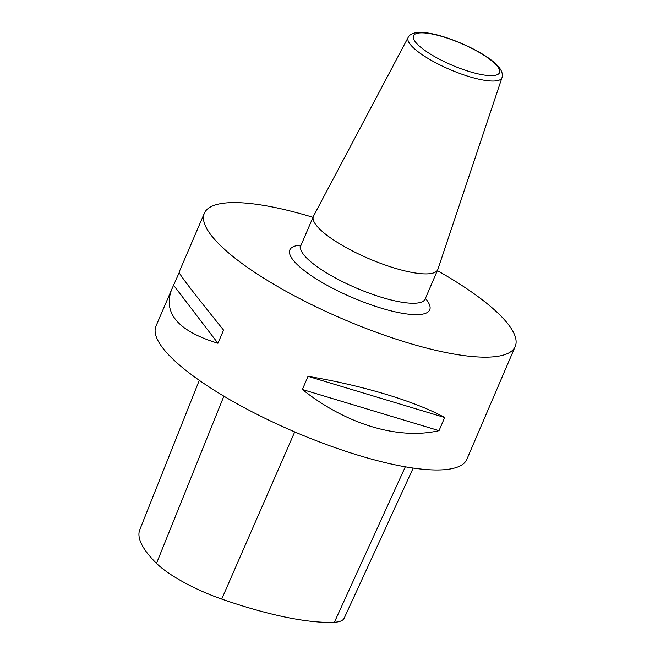 <?xml version="1.0" encoding="UTF-8"?>
<svg xmlns="http://www.w3.org/2000/svg" width="655" height="655" viewBox="0 0 655 655"><rect width="100%" height="100%" fill="white"/><g stroke="black" fill="none" stroke-linecap="round" stroke-linejoin="round"><path stroke-width="0.98" d="M312.992 217.321A169.113 42.624 23.2 0 0 220.563 203.664A169.113 42.624 23.2 0 0 204.344 213.26A169.113 42.624 23.2 0 0 342.983 319.059A169.113 42.624 23.2 0 0 515.215 346.495A169.113 42.624 23.2 0 0 437.343 270.613M204.344 213.26L179.069 272.234C179.454 274.486 194.289 293.776 223.576 330.104L217.935 343.261C178.275 331.143 162.833 313.27 171.602 289.657L155.996 326.067A169.113 42.624 23.2 0 0 294.635 431.874A169.113 42.624 23.2 0 0 466.859 459.311L515.215 346.495M444.671 417.505L439.03 430.662C398.567 440.144 346.077 424.334 302.389 389.496L308.03 376.338C362.731 385.484 415.221 401.294 444.671 417.505L308.03 376.338M171.602 289.657L179.175 272.677M482.367 422.459L482.465 422.901M199.284 380.326L139.785 529.739A180.919 45.604 23.2 0 0 156.512 563.365A66.777 16.833 23.2 0 0 221.701 599.071A180.919 45.604 23.2 0 0 334.386 622.25A66.777 16.833 23.2 0 0 344.178 618.189L413.19 468.071M217.935 343.261L173.714 285.416M439.03 430.662L302.389 389.496M313.565 216.019A67.645 17.055 23.2 0 0 313.418 216.338A67.645 17.055 23.2 0 0 368.871 258.659A67.645 17.055 23.2 0 0 437.761 269.639A67.645 17.055 23.2 0 0 437.892 269.303L502.008 77.577A51.041 12.863 -156.8 0 1 449.928 69.545A51.041 12.863 -156.8 0 1 408.196 37.368L313.565 216.019M156.512 563.365L223.879 396.16M221.701 599.071L294.725 431.907M334.386 622.25L405.314 466.81M425.414 298.451A76.103 19.183 -156.8 0 1 356.115 299.147A76.103 19.183 -156.8 0 1 297.133 245.584A76.103 19.183 -156.8 0 1 301.071 245.15M299.892 246.96L300.825 245.707A67.645 17.055 23.2 0 0 356.287 288.028A67.645 17.055 23.2 0 0 425.177 299.007L437.761 269.639M417.931 33.151A46.833 11.806 23.2 0 0 458.697 67.883A46.833 11.806 23.2 0 0 492.814 61.726A46.833 11.806 23.2 0 0 417.931 33.151M300.825 245.707L313.418 216.338M425.177 299.007L424.923 300.539M502.008 77.577C503.425 72.811 500.42 67.44 492.986 61.472C478.314 49.141 445.138 34.92 426.053 32.791L415.565 32.75C411.487 33.733 409.031 35.272 408.196 37.368"/></g></svg>
